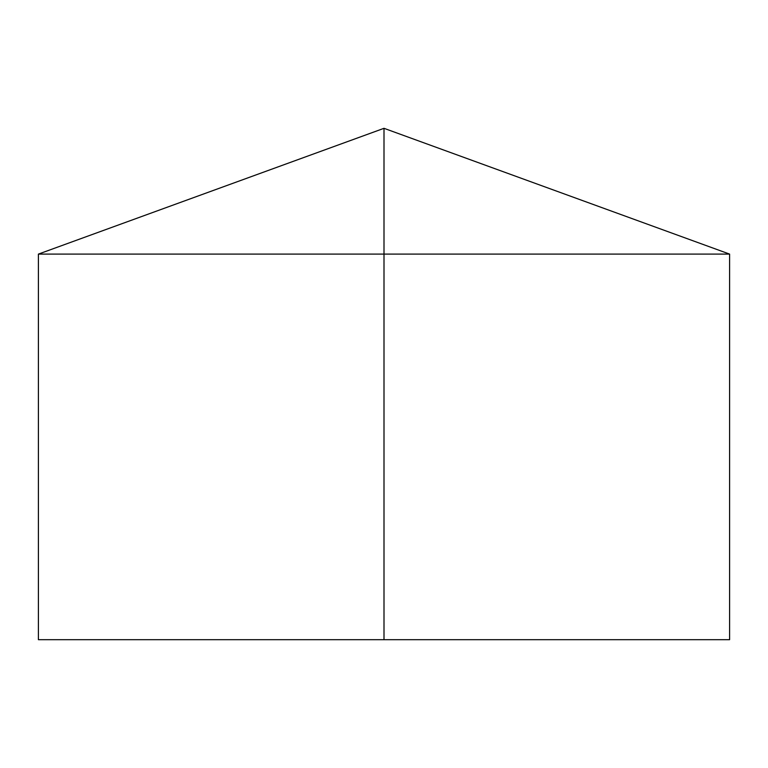 <?xml version="1.0" encoding="UTF-8"?>
<svg xmlns="http://www.w3.org/2000/svg" width="768" height="768" viewBox="0 0 768 768"><rect width="100%" height="100%" fill="white"/><g stroke="black" fill="none" stroke-linecap="round" stroke-linejoin="round"><path stroke-width="1.15" d="M729.6 254.102L729.6 639.686L38.4 639.686L38.4 254.102L729.6 254.102L384 128.314L384 639.686M384 128.314L38.4 254.102"/></g></svg>
